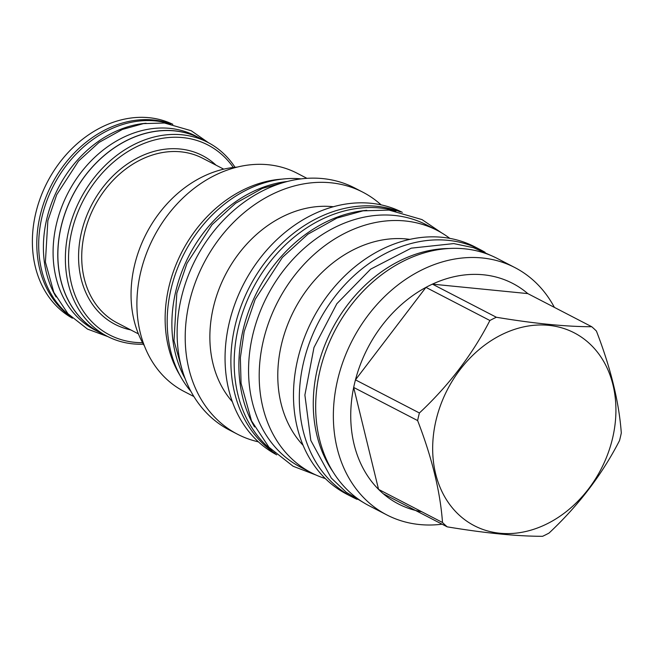 <?xml version="1.0" encoding="UTF-8"?>
<svg xmlns="http://www.w3.org/2000/svg" width="654" height="654" viewBox="0 0 654 654"><rect width="100%" height="100%" fill="white"/><g stroke="black" fill="none" stroke-linecap="round" stroke-linejoin="round"><path stroke-width="0.98" d="M237.516 434.231A136.277 108.556 117.4 0 1 189.358 302.222A136.277 108.556 -62.6 0 1 362.864 192.202L354.779 188.017A136.277 108.556 117.4 0 0 181.272 298.036A136.277 108.556 117.4 0 0 229.423 430.046L237.516 434.231A136.277 108.556 117.4 0 0 258.404 441.851M362.864 192.202A136.277 108.556 -62.6 0 1 381.143 204.874M232.342 401.728A114.908 91.527 117.4 0 1 213.359 307.38A114.908 91.527 -62.6 0 1 333.336 206.738M276.724 454.832A136.547 108.76 117.4 0 1 229.211 322.953A136.547 108.76 -62.6 0 1 402.308 212.337M400.322 211.88A136.547 108.76 -62.6 0 0 235.039 325.97A136.547 108.76 117.4 0 0 275.195 453.467M272.007 450.426A136.547 108.76 117.4 0 1 248.438 297.733A136.547 108.76 117.4 0 1 380.031 207.997A136.547 108.76 -62.6 0 1 395.997 211.029M366.763 210.335A136.547 108.76 117.4 0 0 257.504 291.104A136.547 108.76 117.4 0 0 254.561 426.939M437.183 230.396A136.547 108.76 -62.6 0 0 263.349 340.628A136.547 108.76 117.4 0 0 311.59 472.891L300.971 467.389A136.547 108.76 117.4 0 1 258.714 315.261A136.547 108.76 117.4 0 1 394.419 215.444A136.547 108.76 -62.6 0 1 426.555 224.894L437.183 230.396A136.547 108.76 -62.6 0 1 449.772 238.35M311.59 472.891A136.547 108.76 117.4 0 0 325.349 478.581M303.113 445.349A120.426 95.925 117.4 0 1 281.449 344.519A120.426 95.925 -62.6 0 1 409.796 239.372M480.845 249.959A139.261 110.927 -62.6 0 0 303.554 362.381A139.261 110.927 117.4 0 0 352.759 497.269L346.931 494.252A139.261 110.927 117.4 0 1 297.717 359.357A139.261 110.927 -62.6 0 1 475.017 246.934L480.845 249.959A139.261 110.927 -62.6 0 1 485.072 252.289M352.759 497.269A139.261 110.927 117.4 0 0 357.1 499.37M448.857 248.495A136.547 108.76 117.4 0 0 331.889 329.632A136.547 108.76 117.4 0 0 333.107 471.984M386.8 514.902A139.261 110.927 117.4 0 1 337.595 380.007A139.261 110.927 -62.6 0 1 514.894 267.584L497.212 258.428A139.261 110.927 117.4 0 0 319.912 370.851A139.261 110.927 117.4 0 0 369.118 505.746L386.8 514.902A139.261 110.927 117.4 0 0 442.079 524.197M514.894 267.584A139.261 110.927 -62.6 0 1 554.379 307.372M417.62 420.563L353.675 387.438A124.195 98.926 117.4 0 1 354.517 383.645A124.195 98.926 -62.6 0 1 355.457 379.86L419.402 412.976A124.195 98.926 117.4 0 0 418.462 416.762A124.195 98.926 117.4 0 0 417.62 420.563C431.975 457.677 440.273 491.653 442.505 522.497A124.195 98.926 117.4 0 0 447.197 526.846C485.047 533.133 516.832 536.288 542.567 536.305A124.195 98.926 117.4 0 0 549.033 533.067C578.594 505.379 602.089 474.551 619.518 440.592A124.195 98.926 117.4 0 0 620.458 436.798A124.195 98.926 117.4 0 0 621.3 433.005C619.06 402.161 610.771 368.186 596.415 331.063A124.195 98.926 117.4 0 0 591.723 326.722C565.996 326.706 534.204 323.55 496.353 317.255A124.195 98.926 117.4 0 0 489.887 320.501C472.45 354.46 448.955 385.288 419.402 412.976M489.887 320.501L425.942 287.376A124.195 98.926 117.4 0 0 355.457 379.86L425.942 287.376A124.195 98.926 -62.6 0 1 432.408 284.138L496.353 317.255M527.778 293.597A124.195 98.926 117.4 0 0 432.408 284.138L527.778 293.597L591.723 326.722M435.973 420.522A108.605 86.508 117.4 0 0 499.909 533.239A108.605 86.508 117.4 0 0 612.618 438.049A108.605 86.508 117.4 0 0 548.673 325.332A108.605 86.508 117.4 0 0 435.973 420.522M421.74 511.747A124.195 98.926 117.4 0 1 383.252 493.729A124.195 98.926 117.4 0 1 378.56 489.38A124.195 98.926 117.4 0 1 353.675 387.438L378.56 489.38L442.505 522.497M383.252 493.729L447.197 526.846M287.278 181.485A125.772 100.176 117.4 0 0 189.039 255.649A125.772 100.176 117.4 0 0 185.147 378.674M301.134 178.869A125.772 100.176 117.4 0 0 184.338 253.212A125.772 100.176 117.4 0 0 191.001 391.509M180.103 375.617A122.878 97.879 117.4 0 1 168.871 287.049A122.878 97.879 -62.6 0 1 281.866 179.131M306.93 178.329L297.079 173.22A122.878 97.879 -62.6 0 0 140.635 272.424A122.878 97.879 117.4 0 0 184.052 391.452L193.911 396.553M237.206 167.089A112.194 89.369 117.4 0 0 134.462 265.589A112.194 89.369 117.4 0 0 144.501 346.089M142.556 342.688A106.937 85.184 -62.6 0 1 134.74 342.328A106.937 85.184 -62.6 0 1 71.785 231.336A106.937 85.184 -62.6 0 1 182.76 137.602A106.937 85.184 -62.6 0 1 233.306 167.465M143.389 344.192A109.218 86.998 -62.6 0 1 133.007 343.873A109.218 86.998 -62.6 0 1 107.297 336.311A109.218 86.998 -62.6 0 1 73.501 214.626A109.218 86.998 -62.6 0 1 182.049 134.789A109.218 86.998 -62.6 0 1 207.759 142.351A109.218 86.998 -62.6 0 1 235.015 167.277M107.297 336.311L99.776 332.42A109.218 86.998 -62.6 0 1 65.98 210.735A109.218 86.998 -62.6 0 1 174.52 130.898A109.218 86.998 -62.6 0 1 200.23 138.452L207.759 142.351M203.329 140.054A109.308 87.064 -62.6 0 0 200.271 138.37A109.308 87.064 -62.6 0 0 174.544 130.808A109.308 87.064 117.4 0 0 65.915 210.711A109.308 87.064 117.4 0 0 99.735 332.494A109.308 87.064 117.4 0 0 102.866 334.022M200.271 138.37L195.571 135.942A109.308 87.064 -62.6 0 0 169.844 128.372A109.308 87.064 117.4 0 0 61.214 208.274A109.308 87.064 117.4 0 0 95.034 330.057L99.735 332.494M146.104 123.254A109.308 87.064 117.4 0 0 58.304 187.935A109.308 87.064 117.4 0 0 56.121 296.965M169.149 123.614A109.308 87.064 -62.6 0 0 155.456 120.925A109.308 87.064 117.4 0 0 49.876 193.298A109.308 87.064 117.4 0 0 69.725 315.588M70.975 316.838A109.218 86.998 -62.6 0 1 46.99 194.565A109.218 86.998 -62.6 0 1 153.461 119.984A109.218 86.998 -62.6 0 1 170.89 123.917M72.414 318.204A109.218 86.998 117.4 0 1 40.965 196.29A109.218 86.998 117.4 0 1 149.038 117.695A109.218 86.998 -62.6 0 1 172.836 124.301M223.717 169.157L202.626 158.235A92.754 73.877 117.4 0 0 180.798 151.818A92.754 73.877 117.4 0 0 88.617 219.621A92.754 73.877 117.4 0 0 117.319 322.962L138.403 333.875M216.033 165.176A95.026 75.692 117.4 0 0 180.087 149.006A95.026 75.692 117.4 0 0 82.478 228.311A95.026 75.692 117.4 0 0 130.718 329.902M491.734 255.828L473.496 247.686L453.729 243.59L411.252 248.16L370.638 269.154L336.843 303.726L313.977 347.503L304.887 395.041L310.813 440.444L331.259 478.025L346.268 492.282L363.837 502.779M286.477 181.698L262.377 188.377L235.628 203.239L212.051 224.69L187.003 263.309L176.825 293.18L173.997 340.701L183.651 375.404L184.853 377.906M316.103 475.066L293.123 466.261L268.998 447.287L251.52 420.89L241.064 383.293L240.361 357.779L244.13 331.766L255.174 299.352L282.348 257.455L307.92 234.189L336.916 218.076L363.003 210.85L389.032 210.081L422.018 219.597L441.556 232.824M107.975 336.655L87.522 329.109L67.967 313.732L53.824 292.371L45.396 262.074L47.856 220.684L56.71 194.696L78.496 161.097L99.04 142.417L122.355 129.459L143.414 123.622L164.456 123.009L191.205 130.726L208.43 142.703"/></g></svg>
